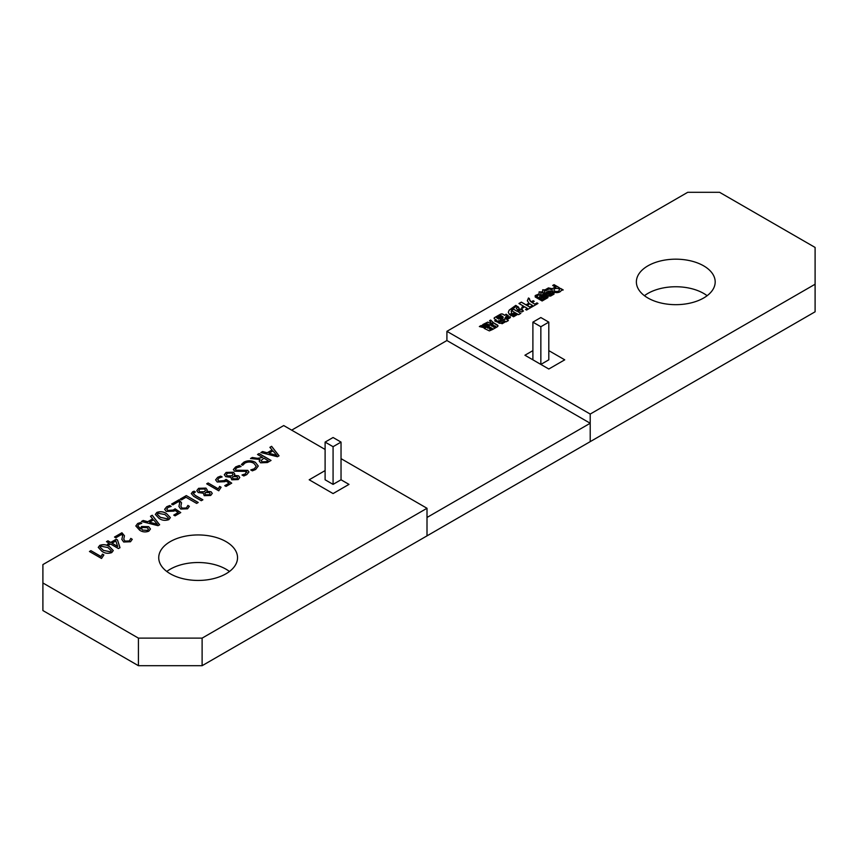<?xml version="1.0" encoding="UTF-8"?>
<svg xmlns="http://www.w3.org/2000/svg" width="858" height="858" viewBox="0 0 858 858"><rect width="100%" height="100%" fill="white"/><g stroke="black" fill="none" stroke-linecap="round" stroke-linejoin="round"><path stroke-width="1.29" d="M524.924 355.233L532.893 350.632L524.924 355.233L548.809 369.015L524.924 355.233M564.736 359.824L548.809 369.015L564.736 359.824L548.809 350.632L564.736 359.824M341.034 479.783L348.991 484.384L333.076 493.575L309.191 479.783L325.107 470.592L309.191 479.783L333.076 493.575L348.991 484.384L341.034 479.783L333.076 484.384L333.076 446.696L341.034 442.095L341.034 479.783M341.034 442.095L333.076 437.505L325.107 442.095L325.107 479.783L333.076 484.384M325.107 442.095L333.076 446.696M532.893 322.136L532.893 359.824L540.851 364.425L548.809 359.824L548.809 322.136L540.851 317.546L532.893 322.136L540.851 326.737L540.851 364.425M540.851 326.737L548.809 322.136M590.207 423.251L427.005 517.471L427.005 535.864L590.207 441.645L590.207 423.251L446.911 340.529L291.677 430.148M229.483 571.482A39.404 22.748 0 0 0 225.997 569.186A39.404 22.748 0 0 0 166.795 571.482M225.997 541.602A39.404 22.748 0 0 0 183.054 536.679A39.404 22.748 0 0 0 158.73 557.689A39.404 22.748 0 0 0 170.27 573.777A39.404 22.748 0 0 0 213.213 578.71A39.404 22.748 0 0 0 237.537 557.689A39.404 22.748 0 0 0 225.997 541.602M262.602 451.533L267.16 452.767L272.093 449.924L269.884 447.329L271.632 446.321L279.054 455.823L277.456 456.746L260.853 452.541L262.602 451.533L267.16 452.863L272.093 449.924M252.263 457.496L257.561 458.322L262.602 457.421L257.507 454.472L259.105 453.55L271.042 460.446L267.439 462.526L260.607 462.827L259.202 461.046L259.953 459.459L250.515 458.515L252.263 457.496L257.561 458.419L262.602 457.421M217.246 482.014L215.605 479.879L217.696 477.295L220.688 476.104L222.147 476.941L219.069 478.013L217.718 479.686L218.747 481.027L224.163 480.619L226.094 479.386L231.714 483.151L226.051 486.422L224.732 485.671L229.14 483.118L225.997 481.016L224.946 481.681L217.246 482.014M208.14 482.979L218.275 488.835L219.637 486.422L221.096 487.269L218.769 490.797L206.681 483.815L208.14 482.979L218.275 488.921L219.637 486.518L221.042 487.323M205.952 488.105L207.25 489.993L206.767 491.237L211.079 491.741L212.269 493.393L210.693 495.463L204.236 495.688L203.346 493.211L198.23 492.556L196.782 490.626L198.606 488.309L205.952 488.105L207.25 490.036M186.293 495.592L198.23 502.477L196.632 503.41L186.004 497.265L181.488 499.871L180.18 499.12L186.293 495.592L198.155 502.531M140.39 528.871L141.516 526.49L148.648 526.651L150.461 529L148.82 531.177C145.495 532.41 142.439 532.089 139.65 530.201L135.821 525.954L137.72 523.466L140.455 522.597L141.763 523.359L139.028 524.217L137.72 525.933L140.208 528.12M110.564 544.015L108.816 545.023L107.507 544.272L109.256 543.253L106.489 541.666L107.947 540.819L110.714 542.417L116.248 539.221L117.492 539.939L119.991 547.661L118.425 548.552L110.564 544.015M90.905 550.654L101.051 556.51L102.413 554.107L103.872 554.944L101.534 558.472L89.447 551.501L90.905 550.654L101.051 556.606L102.413 554.193L103.807 555.008M341.034 458.644L427.005 508.279L202.113 638.127L138.428 638.127L42.9 582.968L42.9 564.585L283.719 425.557L325.107 449.453M109.459 546.567L113.277 550.557L111.733 552.595C108.097 553.828 104.815 553.389 101.877 551.276L98.252 547.383L99.764 545.377C103.325 544.154 106.553 544.551 109.459 546.567L113.277 550.6M129.322 540.926L130.813 538.481L132.271 539.317L130.491 541.763L123.681 541.999L121.847 539.414L122.63 535.778L121.675 534.405L115.809 537.794L114.5 537.033L121.922 532.754L124.442 535.735L123.767 539.232L125.021 541.098L129.322 540.926L130.813 538.384L132.271 539.35M143.189 520.474L147.748 521.707L152.681 518.865L150.472 516.269L152.22 515.261L159.642 524.764L158.044 525.686L141.441 521.482L143.189 520.474L147.748 521.803L152.681 518.865M166.549 513.61L170.367 517.599L168.822 519.637C165.186 520.87 161.905 520.431 158.966 518.318L155.341 514.425L156.853 512.419C160.403 511.196 163.642 511.593 166.549 513.61L170.367 517.642M166.27 511.443L164.639 509.309L166.731 506.713L169.723 505.523L171.182 506.37L168.104 507.432L166.752 509.116L167.782 510.456L173.187 510.049L175.129 508.815L180.748 512.58L175.075 515.851L173.766 515.09L178.174 512.548L175.032 510.446L173.97 511.111L166.27 511.443M186.401 507.968L187.902 505.523L189.361 506.359L187.57 508.805L180.759 509.041L178.925 506.456L179.708 502.82L178.754 501.447L172.898 504.836L171.579 504.075L179.011 499.796L181.531 502.777L180.856 506.274L182.1 508.14L186.401 507.968L187.902 505.426L189.361 506.349M193.715 496.342L191.27 493.554L194.08 491.173L195.463 491.977L193.286 493.404L195.281 495.398L202.896 499.796L201.287 500.718L193.715 496.342M233.473 472.211L234.77 474.099L234.288 475.343L238.599 475.847L239.79 477.509L238.213 479.568L231.757 479.794L230.866 477.316L225.761 476.673L224.303 474.731L226.126 472.426L233.473 472.211L234.77 474.152M241.087 466.516L236.84 467.749L235.392 469.294L236.132 470.216L247.748 470.366L248.949 471.986L246.729 474.656L243.779 475.976L242.031 474.967L245.538 473.82L246.3 471.385L234.663 471.214L233.355 469.541L235.714 466.891L239.339 465.508L241.087 466.516M246.932 472.275L246.3 471.385M241.377 464.5L243.897 462.162C247.769 460.253 251.598 460.306 255.384 462.333L258.269 466.023L255.652 469.498L252.37 470.849L250.772 469.927L254.333 468.747L256.231 466.237L253.882 463.309C250.997 461.701 248.026 461.615 244.98 463.052L242.685 465.261L241.377 464.5M42.9 582.968L42.9 610.553L138.428 665.701L202.113 665.701L427.005 535.864L427.005 508.279M202.113 638.127L202.113 665.701M138.428 638.127L138.428 665.701M89.532 551.544L90.905 550.75M99.764 545.377L99.764 545.463C103.325 544.24 106.553 544.637 109.459 546.664M98.252 547.425L99.764 545.463M100.182 547.286L103.346 550.364L110.5 551.876L111.283 550.782M103.346 550.364L110.5 551.791L111.283 550.739L107.936 547.543L100.933 546.214L100.182 547.232L103.346 550.278M107.593 544.315L109.256 543.253M106.574 541.709L107.947 540.915L110.714 542.513L116.248 539.317L117.492 540.036L119.991 547.747M112.023 543.178L117.696 546.546L115.862 540.958L112.023 543.178L117.696 546.449M121.847 539.457L122.63 535.821M114.575 537.087L121.922 532.839L124.442 535.789M125.021 541.098L129.322 541.012M123.767 539.317L125.021 541.183M137.72 526.029L140.39 528.968M141.516 526.49L148.648 526.748L150.461 529.054M140.422 528.946L141.516 526.576M137.72 523.466L140.455 522.694L141.634 523.369M135.821 526.008L137.72 523.562M141.527 528.742L142.439 530.062L147.597 530.459L148.423 529.279M142.439 530.062L147.597 530.373L148.423 529.236L147.211 527.681L142.407 527.477L141.527 528.689L142.439 529.965M150.525 516.334L152.22 515.358L159.588 524.796M141.549 521.514L143.189 520.57M149.592 522.157L157.443 524.442L153.582 519.851L149.592 522.157L157.443 524.356M156.853 512.419L156.853 512.505C160.403 511.282 163.642 511.679 166.549 513.706M155.341 514.468L156.853 512.505M157.261 514.328L160.435 517.406L167.589 518.918L168.361 517.824L165.015 514.586L158.022 513.256L157.261 514.274L160.435 517.32L167.589 518.833L168.372 517.867M169.723 505.523L171.064 506.392M166.731 506.713L169.723 505.619M167.782 510.456L173.187 510.135L175.129 508.901L180.673 512.623M166.752 509.159L167.782 510.553M173.852 515.143L178.174 512.548M164.639 509.352L166.731 506.81M178.925 506.499L179.708 502.906M171.664 504.129L179.011 499.882L181.531 502.831M182.1 508.14L186.401 508.054M180.856 506.317L182.1 508.226M180.255 499.163L186.293 495.677M194.08 491.173L195.345 491.999M192.642 491.752L194.08 491.269M193.286 493.447L195.281 495.484L202.81 499.839M191.27 493.597L192.642 491.849M211.079 491.741L212.269 493.447M206.767 491.237L211.079 491.827M198.606 488.309L205.952 488.202M196.782 490.669L198.606 488.406M198.809 490.529L199.764 491.859L204.429 491.763L205.512 490.293M209.384 494.787L210.146 493.672L209.309 492.567L205.598 492.513L204.869 493.64L205.663 494.755L209.384 494.787L210.146 493.725M205.663 494.755L209.384 494.701M204.869 493.543L205.663 494.669M199.764 491.859L204.429 491.677L205.512 490.24L204.569 488.996L199.914 489.071L198.809 490.476L199.764 491.763M206.757 483.858L208.14 483.065M220.688 476.104L222.029 476.962M217.696 477.295L220.688 476.19M218.747 481.027L224.163 480.716L226.094 479.483L231.649 483.193M217.718 479.729L218.747 481.124M224.817 485.714L229.14 483.118M215.605 479.922L217.696 477.38M238.599 475.847L239.79 477.552M234.288 475.343L238.599 475.943M226.126 472.426L233.473 472.308M224.303 474.774L226.126 472.511M226.33 474.635L227.295 475.965L231.95 475.879L233.033 474.442L232.1 473.101L227.434 473.176L226.33 474.592L227.295 475.879L231.95 475.782L233.033 474.356M232.4 477.702L233.194 478.871L236.905 478.903L237.666 477.788L236.829 476.673L233.119 476.619L232.4 477.659L233.194 478.775L236.905 478.807L237.666 477.788M236.132 470.216L247.748 470.452L248.949 472.029M235.392 469.337L236.132 470.313M245.538 473.82L246.3 471.471M242.031 475.064L245.538 473.916M235.714 466.891L239.339 465.604L240.937 466.527M233.355 469.583L235.714 466.977M255.384 462.333L258.269 466.066M243.897 462.162L243.897 462.258C247.769 460.338 251.598 460.403 255.384 462.419M254.333 468.747L256.231 466.28M250.772 470.012L254.333 468.843M241.377 464.596L243.897 462.258M257.582 454.526L259.105 453.646L270.967 460.489M259.995 459.48L259.202 461.1M250.643 458.526L252.263 457.593M261.089 460.585L262.076 461.915L266.345 461.743L268.136 460.703L263.91 458.172L261.089 460.542L262.076 461.819L266.345 461.647L268.136 460.617M269.938 447.393L271.632 446.407L279 455.845M260.961 452.574L262.602 451.619M269.004 453.217L276.855 455.501L272.994 450.911L269.004 453.217L276.855 455.416M553.389 291.838A4.633 2.671 0 0 0 558.075 292.492A4.633 2.671 0 0 0 561.229 290.39L563.213 289.94L560.553 288.406L559.062 289.264A2.681 1.544 180 0 1 559.341 289.95A2.681 1.544 180 0 1 557.689 291.377A2.681 1.544 180 0 1 554.772 291.044A2.681 1.544 180 0 1 553.978 289.95A2.681 1.544 180 0 1 557.861 288.567L559.341 287.709L554.064 284.663L552.681 285.457L555.898 287.312A4.633 2.671 0 0 0 552.026 289.95A4.633 2.671 0 0 0 553.389 291.838M559.341 289.993A2.681 1.544 180 0 1 559.341 290.036A2.681 1.544 180 0 1 557.689 291.463A2.681 1.544 180 0 1 554.772 291.13A2.681 1.544 180 0 1 553.978 290.036A2.681 1.544 180 0 1 553.989 289.993M707.131 295.71A39.404 22.748 0 0 0 703.646 293.415A39.404 22.748 0 0 0 644.444 295.71M703.646 265.841A39.404 22.748 0 0 0 660.703 260.907A39.404 22.748 0 0 0 636.379 281.928A39.404 22.748 0 0 0 647.919 298.005A39.404 22.748 0 0 0 690.862 302.938A39.404 22.748 0 0 0 715.186 281.928A39.404 22.748 0 0 0 703.646 265.841M815.1 284.223L815.1 311.797L590.207 441.645L590.207 414.06L815.1 284.223L815.1 247.447L719.572 192.299L687.73 192.299L446.911 331.327L446.911 340.529M487.387 327.874L488.781 327.07L487.666 326.426L484.223 328.41L489.36 330.888L492.803 329.386L491.688 328.743L489.714 329.225L490.797 328.228L489.671 327.584L487.709 328.067M488.374 325.343L486.486 324.689L484.609 325.858L487.001 326.212L488.481 325.375L486.54 324.721M484.33 327.777L485.51 327.091L481.166 325.493L479.354 326.544L484.33 327.777M487.719 322.104L482.839 324.528L482.968 325.89L486.969 323.734L489.285 324.914L491.344 323.723L487.719 322.104L482.464 325.246M482.839 324.624L482.464 325.161M493.779 322.898L488.17 326.137L493.307 329.097L497.447 326.705L498.058 325.868L497.458 325.021L493.779 322.898L488.245 326.179M498.058 325.868L493.779 322.994M513.266 308.998L512.001 310.886L518.575 314.682L520.838 313.374L518.05 311.765L519.723 310.8L521.761 311.98L523.498 310.982L521.46 309.802L522.425 309.245L521.407 308.655L517.042 311.186L513.266 308.998L512.001 310.982M493.264 322.64L490.637 320.109L489.618 320.613L491.505 323.638L493.318 322.587L490.637 320.023L489.596 320.892M507.539 317.192L508.344 315.808L507.368 315.251L504.965 318.157L507.185 314.865L506.038 314.2L504.804 315.294L502.799 314.135A1.77 1.019 0 0 0 500.45 314.21L494.776 317.481A1.834 1.062 0 0 0 494.122 318.297A1.834 1.062 0 0 0 494.658 319.037L496.482 320.098L494.605 320.806L495.742 321.471L501.447 320.195L496.407 321.568L497.393 322.136L501.201 321.353L507.518 317.192M507.271 317.589L498.348 322.747L498.906 323.069A1.501 0.869 0 0 0 500.997 323.058L504.676 320.935L506.199 321.814L508.408 320.538L506.885 319.659L509.931 317.9A1.459 0.847 0 0 0 510.392 317.288A1.459 0.847 0 0 0 509.963 316.688L507.271 317.589M516.377 313.953L512.526 316.173L513.545 316.763L517.395 314.532L516.377 313.953L512.612 316.216M516.677 305.898L515.765 305.373L509.18 310.156L508.311 312.291L509.448 314.543L511.776 313.202L511.164 311.411L511.786 309.706L516.677 305.898M511.261 315.69L515.326 313.342L514.317 312.752L510.253 315.101L511.261 315.69M518.371 307.003L517.685 306.606L516.302 308.344L517.631 309.845L519.358 308.837L517.685 306.51L516.302 308.301M519.304 308.805L518.393 306.971M531.07 304.59L532.561 305.437L530.351 306.714L531.359 307.293L537.977 303.475L536.969 302.895L534.856 304.107L532.078 302.531L534.212 301.297L533.204 300.718L531.134 301.909L528.485 297.973L527.338 300.772L528.968 303.164L526.576 304.536L527.595 305.126L529.847 303.818L531.07 304.59M518.94 303.517L523.648 306.231L521.782 307.314L522.79 307.893L524.656 306.81L527.413 308.408L525.546 309.491L526.555 310.07L530.845 307.593L521.364 302.123L518.94 303.517M540.83 294.895L540.83 292.846L544.38 292.857L544.369 290.841L545.785 290.851L549.099 288.931L551.683 289.757A4.987 2.885 180 0 1 552.177 288.685L548.423 287.913L545.087 289.843L542.653 289.832L542.664 291.892L539.103 291.881L539.103 293.897L535.21 295.549L535.188 296.975L542.127 300.976L547.93 297.629L547.876 296.46L545.656 295.184L542.031 297.276L541.13 296.75L549.656 291.827L550.557 292.342L546.385 294.755L548.702 296.085L550.643 296.064L554.021 294.112L553.968 292.986L550.557 291.012L548.562 291.044L539.682 296.171L539.736 297.34L541.033 298.091L543.028 298.069L545.624 296.568L546.61 297.136L542.245 299.656L536.379 296.278L538.781 294.884L540.83 294.895L540.83 292.846M502.091 323.756L505.298 321.9L504.322 321.342L501.115 323.187L502.091 323.756M590.207 414.06L446.911 331.327M505.212 321.954L504.322 321.428L501.19 323.23M546.61 297.136L542.245 299.753L536.379 296.278M554.021 294.112L553.968 293.071L550.557 291.109L548.562 291.13L539.682 296.257M550.557 292.342L546.471 294.798M547.93 297.629L547.876 296.557L545.656 295.27L542.031 297.361L541.13 296.75M539.103 293.897L535.21 295.635L535.188 296.975M542.664 291.892L539.103 291.967M552.112 288.76L548.423 288.009L545.087 289.94L542.653 289.929M544.38 292.857L544.369 290.841M548.766 294.755L549.656 295.356L552.606 293.565L551.715 293.05L548.766 294.755L549.656 295.27L552.606 293.565M521.857 307.357L523.648 306.231M530.759 307.647L521.364 302.209L519.026 303.56M527.413 308.408L525.622 309.534M530.426 306.756L532.561 305.437M528.968 303.164L526.662 304.59M529.418 298.552L528.485 298.069L527.338 300.858M534.126 301.351L533.204 300.815L531.134 302.005L529.794 300.611L529.429 298.681M537.902 303.517L536.969 302.981L534.856 304.204L532.078 302.531M518.221 307.765L518.393 307.057L518.221 307.765M515.25 313.385L514.317 312.848L510.328 315.154M516.602 305.941L515.765 305.373M511.754 313.17L511.164 311.465M515.765 305.459L509.18 310.242L508.311 312.333M517.31 314.586L516.377 314.039M510.381 317.331A1.459 0.847 0 0 0 509.963 316.784L507.357 317.632M508.333 320.581L506.885 319.659M507.604 317.868L498.423 322.79M508.279 315.873L507.368 315.251M507.368 315.336L505.48 317.857M500.986 320.549L496.407 321.664M496.482 320.098L494.691 320.86M507.121 314.918L506.038 314.296L504.804 315.379L502.799 314.221A1.77 1.019 0 0 0 500.45 314.307L494.776 317.481M494.776 317.578A1.834 1.062 0 0 0 494.133 318.339M500.278 319.165L502.595 318.919L503.185 317.481L500.278 319.165L502.595 318.822L503.185 317.481M497.2 317.557L500.557 315.229L496.525 317.685L498.68 319.037L502.917 316.591L499.002 318.608L498.187 318.136L501.63 315.851L497.93 317.986L497.114 317.514L500.815 315.379M498.262 318.179L501.887 316.001M496.525 317.728L498.68 319.122L502.917 316.591M522.34 309.288L521.407 308.751L517.042 311.272L513.266 309.094M523.412 311.025L521.46 309.802M520.752 313.417L518.05 311.765M498.058 325.954L497.458 325.118M491.216 325.675L492.095 326.276L493.736 325.236L492.846 324.732L491.216 325.675L492.095 326.179L493.736 325.236M493.221 326.834L494.111 327.434L495.742 326.405L494.851 325.89L493.221 326.834L494.111 327.348L495.742 326.405M563.138 289.993L560.553 288.502L559.116 289.328M552.026 289.993A4.633 2.671 0 0 1 555.898 287.398L555.898 287.312M559.266 287.752L554.064 284.749L552.766 285.5M491.259 323.766L487.719 322.2M485.414 327.059L481.166 325.579L479.44 326.576M486.54 324.807L484.62 325.858M490.712 328.271L489.671 327.67L487.709 328.153M492.728 329.44L489.392 329.032M488.706 327.113L487.666 326.512L484.298 328.464"/></g></svg>
